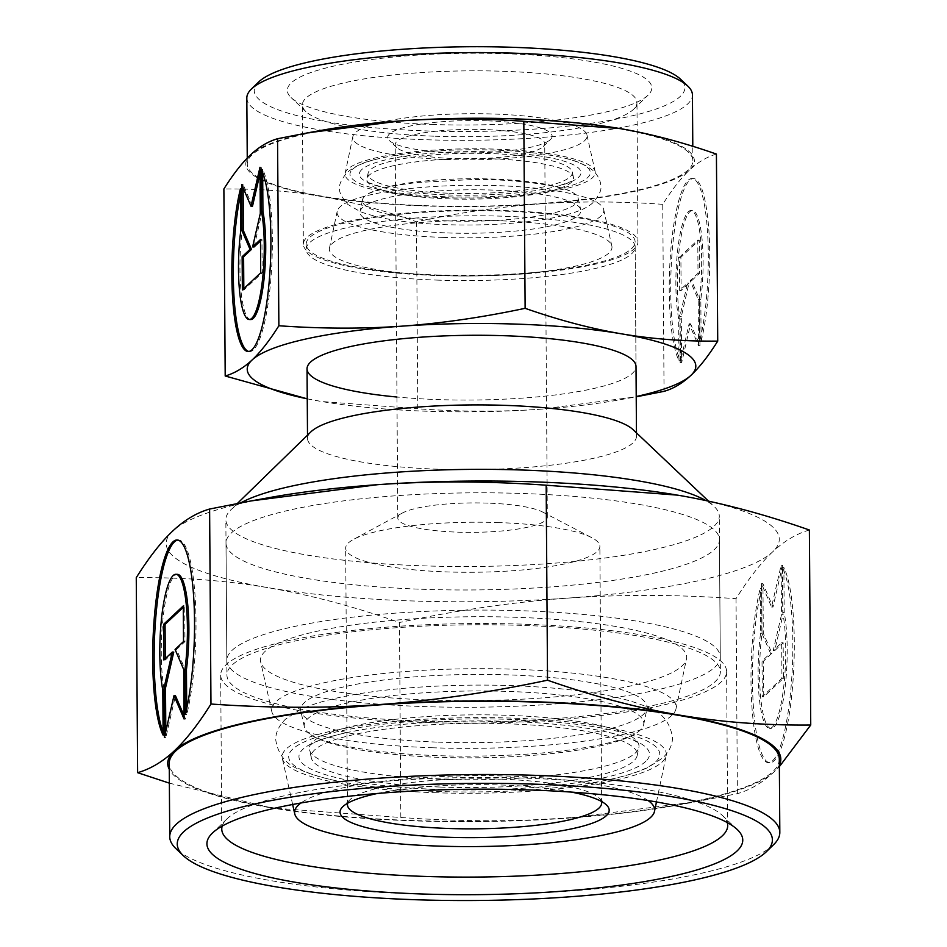 <?xml version="1.0" encoding="UTF-8"?>
<svg xmlns="http://www.w3.org/2000/svg" width="947" height="947" viewBox="0 0 947 947"><rect width="100%" height="100%" fill="white"/><g stroke="black" fill="none" stroke-linecap="round" stroke-linejoin="round"><path stroke-width="0.71" stroke-dasharray="4.74 3.55" d="M352.592 169.3A120.186 23.651 -0.4 0 1 374.905 159.629A120.186 23.651 -0.4 0 1 565.217 158.303A120.186 23.651 -0.4 0 1 587.732 177.527A120.186 23.651 -0.4 0 1 445.256 196.727A120.186 23.651 -0.4 0 1 352.592 169.3M509.19 691.464A169.797 33.417 -0.4 0 1 643.652 724.644A169.797 33.417 -0.4 0 1 640.113 730.208A169.797 33.417 -0.4 0 1 637.39 732.398A169.797 33.417 -0.4 0 1 438.828 757.328A169.797 33.417 -0.4 0 1 310.758 734.671A169.797 33.417 -0.4 0 1 304.389 727.012A169.797 33.417 -0.4 0 1 307.905 718.584A169.797 33.417 -0.4 0 1 509.19 691.464M447.978 220.9A107.922 21.248 179.6 0 0 575.93 203.664A107.922 21.248 179.6 0 0 578.167 198.314A107.922 21.248 179.6 0 0 571.763 192.028A107.922 21.248 179.6 0 0 492.712 179.042A107.922 21.248 179.6 0 0 368.833 193.437A107.922 21.248 179.6 0 0 364.773 196.278A107.922 21.248 179.6 0 0 362.512 199.817A107.922 21.248 179.6 0 0 447.978 220.9M571.42 792.094A134.581 26.492 179.6 0 0 502.502 785.051A134.581 26.492 179.6 0 0 377.557 793.444M601.428 801.422A127.099 25.013 179.6 0 0 599.049 797.93A127.099 25.013 179.6 0 0 500.904 779.168A127.099 25.013 179.6 0 0 350.011 799.67A127.099 25.013 179.6 0 0 347.679 803.198M499.116 522.602A127.099 25.013 179.6 0 0 353.539 539.388A127.099 25.013 179.6 0 0 345.667 548.147A127.099 25.013 179.6 0 0 446.439 571.905A127.099 25.013 179.6 0 0 599.877 546.372A127.099 25.013 179.6 0 0 591.887 537.73A127.099 25.013 179.6 0 0 499.116 522.602M488.06 503.129A74.766 14.714 179.6 0 0 402.428 513.002A74.766 14.714 179.6 0 0 397.799 518.151A74.766 14.714 179.6 0 0 457.07 532.131A74.766 14.714 179.6 0 0 547.33 517.109A74.766 14.714 179.6 0 0 542.631 512.031A74.766 14.714 179.6 0 0 488.06 503.129M485.456 129.585A74.766 14.714 179.6 0 0 395.195 144.607A74.766 14.714 179.6 0 0 396.734 147.554A74.766 14.714 179.6 0 0 454.465 158.587A74.766 14.714 179.6 0 0 543.223 146.536A74.766 14.714 179.6 0 0 544.726 143.565A74.766 14.714 179.6 0 0 485.456 129.585M486.947 120.814A82.247 16.194 179.6 0 0 389.359 140.57A82.247 16.194 179.6 0 0 452.867 152.716A82.247 16.194 179.6 0 0 550.503 139.446A82.247 16.194 179.6 0 0 486.947 120.814M445.635 159.487A117.156 23.059 179.6 0 0 586.951 134.959A117.156 23.059 179.6 0 0 494.18 114.042A117.156 23.059 179.6 0 0 352.852 136.593A117.156 23.059 179.6 0 0 445.635 159.487M444.238 197.674A125.099 24.622 179.6 0 0 595.142 171.49A125.099 24.622 179.6 0 0 496.086 149.153A125.099 24.622 179.6 0 0 345.17 173.23A125.099 24.622 179.6 0 0 444.238 197.674M447.54 232.95A110.432 21.734 179.6 0 0 580.748 209.832A110.432 21.734 179.6 0 0 493.316 190.11A110.432 21.734 179.6 0 0 360.097 211.37A110.432 21.734 179.6 0 0 447.54 232.95M442.794 237.401A133.361 26.256 179.6 0 0 603.665 209.476A133.361 26.256 179.6 0 0 498.063 185.659A133.361 26.256 179.6 0 0 337.179 211.335A133.361 26.256 179.6 0 0 442.794 237.401M441.397 275.589A141.316 27.818 179.6 0 0 611.857 246.007A141.316 27.818 179.6 0 0 499.969 220.769A141.316 27.818 179.6 0 0 329.497 247.984A141.316 27.818 179.6 0 0 441.397 275.589M436.603 280.087A164.494 32.376 179.6 0 0 635.165 247.037A164.494 32.376 179.6 0 0 504.775 216.283A164.494 32.376 179.6 0 0 306.201 249.333A164.494 32.376 179.6 0 0 436.603 280.087M310.829 431.927A164.494 32.376 179.6 0 0 307.526 438.449A164.494 32.376 179.6 0 0 437.916 469.203A164.494 32.376 179.6 0 0 636.491 436.153A164.494 32.376 179.6 0 0 633.093 429.678M240.846 502.821A246.729 48.569 179.6 0 0 230.796 509.877A246.729 48.569 179.6 0 0 225.848 519.654A246.729 48.569 179.6 0 0 421.439 565.785A246.729 48.569 179.6 0 0 719.294 516.21A246.729 48.569 179.6 0 0 714.204 506.503A246.729 48.569 179.6 0 0 705.846 500.561M422.421 706.533A246.729 48.569 179.6 0 0 720.276 656.958A246.729 48.569 179.6 0 0 524.685 610.827A246.729 48.569 179.6 0 0 226.83 660.402A246.729 48.569 179.6 0 0 422.421 706.533M429.393 700.011A213.087 41.94 179.6 0 0 686.457 658.982A213.087 41.94 179.6 0 0 517.713 617.349A213.087 41.94 179.6 0 0 260.674 661.953A213.087 41.94 179.6 0 0 429.393 700.011M431.986 747.751A202.279 39.81 179.6 0 0 676.004 708.818A202.279 39.81 179.6 0 0 515.819 669.292A202.279 39.81 179.6 0 0 271.825 711.635A202.279 39.81 179.6 0 0 431.986 747.751M434.413 792.698A192.111 37.809 179.6 0 0 666.167 755.706A192.111 37.809 179.6 0 0 514.032 718.181A192.111 37.809 179.6 0 0 282.313 758.393A192.111 37.809 179.6 0 0 434.413 792.698M648.15 800.558A180.037 35.43 179.6 0 0 511.925 776.232A180.037 35.43 179.6 0 0 300.945 802.985M437.999 742.128A173.23 34.092 179.6 0 0 646.979 708.77A173.23 34.092 179.6 0 0 509.794 674.927A173.23 34.092 179.6 0 0 300.838 711.185A173.23 34.092 179.6 0 0 437.999 742.128M292.718 749.089A185.541 36.519 179.6 0 0 337.25 780.991A185.541 36.519 179.6 0 0 611.537 779.073A185.541 36.519 179.6 0 0 655.738 761.79A185.541 36.519 179.6 0 0 512.67 719.448A185.541 36.519 179.6 0 0 292.718 749.089M645.7 761.435A175.29 34.506 -0.4 0 1 437.905 789.431A175.29 34.506 -0.4 0 1 302.744 749.444A175.29 34.506 -0.4 0 1 344.495 733.108A175.29 34.506 -0.4 0 1 603.63 731.297A175.29 34.506 -0.4 0 1 645.7 761.435M440.012 779.263A164.825 32.447 179.6 0 0 635.413 752.936A164.825 32.447 179.6 0 0 638.858 747.526A164.825 32.447 179.6 0 0 637.887 742.436A164.825 32.447 179.6 0 0 508.326 715.328A164.825 32.447 179.6 0 0 312.924 741.655A164.825 32.447 179.6 0 0 310.403 744.721A164.825 32.447 179.6 0 0 309.503 749.835A164.825 32.447 179.6 0 0 440.012 779.263M440.438 787.064A163.062 32.091 179.6 0 0 637.142 755.67A163.062 32.091 179.6 0 0 508.018 723.816A163.062 32.091 179.6 0 0 311.326 757.943A163.062 32.091 179.6 0 0 440.438 787.064M448.996 193.224A102.169 20.112 179.6 0 0 572.237 171.845A102.169 20.112 179.6 0 0 491.339 153.592A102.169 20.112 179.6 0 0 368.087 173.265A102.169 20.112 179.6 0 0 448.996 193.224M491.611 158.776A103.341 20.337 -0.4 0 1 573.444 177.231A103.341 20.337 -0.4 0 1 572.497 181.019A103.341 20.337 -0.4 0 1 571.301 182.357A103.341 20.337 -0.4 0 1 448.783 198.87A103.341 20.337 -0.4 0 1 367.945 182.451A103.341 20.337 -0.4 0 1 366.951 178.675A103.341 20.337 -0.4 0 1 369.105 175.29A103.341 20.337 -0.4 0 1 491.611 158.776M361.73 169.62A110.846 21.817 179.6 0 0 382.493 187.352A110.846 21.817 179.6 0 0 558.02 186.121A110.846 21.817 179.6 0 0 578.605 177.207A110.846 21.817 179.6 0 0 493.138 151.911A110.846 21.817 179.6 0 0 361.73 169.62M246.824 98.003A222.805 43.858 179.6 0 0 423.451 139.659A222.805 43.858 179.6 0 0 692.423 94.889M423.913 205.629A222.805 43.858 179.6 0 0 692.884 160.86A222.805 43.858 179.6 0 0 516.257 119.204A222.805 43.858 179.6 0 0 247.285 163.973A222.805 43.858 179.6 0 0 423.913 205.629M258.578 82.081A215.336 42.378 179.6 0 0 424.954 130.875A215.336 42.378 179.6 0 0 680.455 79.134M436.567 274.95A164.494 32.376 179.6 0 0 635.129 241.899A164.494 32.376 179.6 0 0 504.739 211.145A164.494 32.376 179.6 0 0 306.165 244.196A164.494 32.376 179.6 0 0 436.567 274.95M635.165 247.037L636.005 366.513A164.494 32.376 -0.4 0 1 437.431 399.563A164.494 32.376 -0.4 0 1 396.959 397.03M435.004 136.226A167.299 32.932 179.6 0 0 633.614 109.236A167.299 32.932 179.6 0 0 636.976 102.607A167.299 32.932 179.6 0 0 504.349 71.321A167.299 32.932 179.6 0 0 302.377 104.939A167.299 32.932 179.6 0 0 305.834 111.533A167.299 32.932 179.6 0 0 435.004 136.226M435.975 275.494A167.299 32.932 179.6 0 0 637.947 241.887A167.299 32.932 179.6 0 0 505.319 210.601A167.299 32.932 179.6 0 0 303.36 244.219A167.299 32.932 179.6 0 0 435.975 275.494M431.808 124.459A182.25 35.868 179.6 0 0 648.162 95.067A182.25 35.868 179.6 0 0 507.343 53.766A182.25 35.868 179.6 0 0 291.084 97.565A182.25 35.868 179.6 0 0 431.808 124.459M321.305 130.378A224.297 44.154 179.6 0 0 250.659 154.74A224.297 44.154 179.6 0 0 320.122 196.254A224.297 44.154 179.6 0 0 423.605 205.925A224.297 44.154 179.6 0 0 539.541 203.925C500.371 206.73 459.354 212.673 416.479 221.764C382.872 209.997 350.757 201.486 320.122 196.254C289.486 191.057 257.406 188.631 223.883 188.974M716.417 154.089C707.018 156.788 698.057 162.126 689.511 170.093A224.297 44.154 179.6 0 0 620.06 128.579A224.297 44.154 179.6 0 0 618.415 128.307L618.415 128.307M416.479 221.764L417.781 408.784C460.739 411.803 501.803 411.933 540.974 409.175L636.218 396.817M307.242 398.853L321.554 401.504A224.297 44.154 179.6 0 0 323.199 401.777A224.297 44.154 179.6 0 0 425.037 411.164A224.297 44.154 179.6 0 0 540.974 409.175A224.297 44.154 179.6 0 0 620.309 399.705A224.297 44.154 179.6 0 0 636.218 396.533M248.812 351.467A94.203 19.26 -88 0 0 249.546 351.562A94.203 19.26 -88 0 0 263.728 326.052A94.203 19.26 -88 0 0 262.639 169.406L262.662 172.745M261.171 169.359L262.639 169.406M240.775 230.725L242.243 230.772L241.947 188.773A94.203 19.26 -88 0 0 240.526 194.881M250.659 319.553A62.182 12.713 92 0 1 242.74 303.431A62.182 12.713 92 0 1 242.243 230.772M701.123 341.358A94.203 19.26 -88 0 0 709.327 238.372A94.203 19.26 -88 0 0 693.524 178.569A94.203 19.26 -88 0 0 679.342 204.079A94.203 19.26 -88 0 0 680.431 360.724L680.135 318.725A62.182 12.713 92 0 1 679.141 250.126A62.182 12.713 92 0 1 692.399 210.577A62.182 12.713 92 0 1 700.318 226.7A62.182 12.713 92 0 1 700.827 299.359L701.123 341.358L699.667 341.311L699.371 299.311A62.182 12.713 -88 0 0 698.862 226.653A62.182 12.713 -88 0 0 690.943 210.53A62.182 12.713 -88 0 0 677.673 250.079A62.182 12.713 -88 0 0 678.679 318.677L678.963 360.677A94.203 19.26 92 0 1 677.874 204.031A94.203 19.26 92 0 1 692.068 178.521A94.203 19.26 92 0 1 707.871 238.324A94.203 19.26 92 0 1 699.667 341.311M680.135 318.725L678.679 318.677M680.159 362.784L679.839 316.594L687.534 283.117L679.662 290.492L679.425 257.241L697.773 240.065L698.01 273.316L690.126 280.691L698.188 299.418L698.507 345.608L689.12 323.791L680.159 362.784L681.627 362.831L690.588 323.85L699.975 345.655L699.655 299.477L691.594 280.738L699.466 273.363L699.241 240.112L680.893 257.288L681.118 290.54L689.002 283.165L681.307 316.653L681.627 362.831M681.307 316.653L679.839 316.594M689.002 283.165L687.534 283.117M681.118 290.54L679.662 290.492M680.893 257.288L679.425 257.241M699.241 240.112L697.773 240.065M699.466 273.363L698.01 273.316M691.594 280.738L690.126 280.691M699.655 299.477L698.188 299.418M699.975 345.655L698.507 345.608M690.588 323.85L689.12 323.791M680.431 360.724L678.963 360.677M700.827 299.359L699.371 299.311M260.721 272.795L262.177 272.843L261.952 239.591L260.496 240.952M260.484 239.544L261.952 239.591M254.068 246.966L261.763 213.489L261.443 167.299L260.023 173.479M260.307 213.43L261.763 213.489M259.987 167.252L261.443 167.299M252.482 206.292L243.095 184.476L243.119 187.885M241.627 184.428L243.095 184.476M243.817 288.61L243.829 290.019L262.177 272.843M242.373 289.971L243.829 290.019M240.479 188.725L241.947 188.773M307.242 398.829A224.297 44.154 179.6 0 0 321.554 401.504L417.781 408.784M662.746 204.327C619.788 201.309 578.724 201.178 539.541 203.925A224.297 44.154 179.6 0 0 689.511 170.093C680.976 178.107 672.05 189.518 662.746 204.327L664.048 391.348M773.699 844.57A305.052 60.04 -0.4 0 1 411.566 893.767A305.052 60.04 -0.4 0 1 176.035 848.749M779.31 759.174A305.052 60.04 -0.4 0 1 411.057 820.469A305.052 60.04 -0.4 0 1 169.229 763.436M524.78 625.482A246.729 48.569 -0.4 0 1 720.383 671.612A246.729 48.569 -0.4 0 1 422.528 721.188A246.729 48.569 -0.4 0 1 226.925 675.057A246.729 48.569 -0.4 0 1 524.78 625.482M421.604 589.247A246.729 48.569 179.6 0 0 719.46 539.672A246.729 48.569 179.6 0 0 523.857 493.541A246.729 48.569 179.6 0 0 226.002 543.116A246.729 48.569 179.6 0 0 421.604 589.247M222.19 826.08A252.979 49.789 -0.4 0 1 226.842 819.013A252.979 49.789 -0.4 0 1 527.148 778.209A252.979 49.789 -0.4 0 1 722.478 815.545A252.979 49.789 -0.4 0 1 727.225 822.552M526.082 624.274A252.979 49.789 -0.4 0 1 726.621 671.577A252.979 49.789 -0.4 0 1 421.226 722.407A252.979 49.789 -0.4 0 1 220.687 675.104A252.979 49.789 -0.4 0 1 526.082 624.274M400.83 817.498C459.532 821.617 515.653 821.807 569.194 818.042A306.544 60.336 -0.4 0 1 410.738 820.753A306.544 60.336 -0.4 0 1 271.564 807.921L400.83 817.498L399.468 622.499C353.539 606.411 309.645 594.799 267.776 587.637C225.907 580.535 182.061 577.22 136.261 577.682M675.448 494.772L675.448 494.772A306.544 60.336 -0.4 0 1 677.685 495.151A306.544 60.336 -0.4 0 1 772.622 551.888C760.95 562.838 748.757 578.428 736.032 598.67C677.318 594.538 621.196 594.361 567.655 598.125A306.544 60.336 -0.4 0 1 409.211 600.848A306.544 60.336 -0.4 0 1 267.776 587.637A306.544 60.336 -0.4 0 1 172.851 530.9A306.544 60.336 -0.4 0 1 269.398 497.601M809.377 530.012C796.545 533.706 784.282 540.986 772.622 551.888A306.544 60.336 -0.4 0 1 567.655 598.125C514.126 601.949 458.052 610.069 399.468 622.499M163.097 731.853A100.938 20.645 -88 0 0 164.577 735.203L164.269 690.209A66.621 13.625 92 0 1 163.192 616.698A66.621 13.625 92 0 1 177.409 574.332M163.121 735.144L164.577 735.203M761.708 588.3A100.938 20.645 -88 0 0 752.924 698.637A100.938 20.645 -88 0 0 769.852 762.714A100.938 20.645 -88 0 0 785.051 735.381A100.938 20.645 -88 0 0 783.879 567.549L784.199 612.543A66.621 13.625 92 0 1 785.276 686.042A66.621 13.625 92 0 1 771.059 728.421A66.621 13.625 92 0 1 762.572 711.138A66.621 13.625 92 0 1 762.027 633.294L761.708 588.3L760.252 588.241L760.559 633.235A66.621 13.625 -88 0 0 761.104 711.09A66.621 13.625 -88 0 0 769.591 728.361A66.621 13.625 -88 0 0 783.808 685.995A66.621 13.625 -88 0 0 782.731 612.484L782.423 567.49A100.938 20.645 92 0 1 783.595 735.334A100.938 20.645 92 0 1 768.396 762.666A100.938 20.645 92 0 1 751.456 698.578A100.938 20.645 92 0 1 760.252 588.241M784.199 612.543L782.731 612.484M781.145 565.241L781.488 614.721L773.237 650.589L781.689 642.693L781.938 678.312L762.276 696.72L762.027 661.089L770.467 653.193L761.826 633.117L761.483 583.636L771.545 607.003L781.145 565.241L782.601 565.288L773.001 607.063L762.939 583.695L763.294 633.176L771.923 653.241L763.483 661.148L763.732 696.767L783.394 678.372L783.145 642.741L774.705 650.648L782.956 614.769L782.601 565.288M782.956 614.769L781.488 614.721M774.705 650.648L773.237 650.589M783.145 642.741L781.689 642.693M783.394 678.372L781.938 678.312M763.732 696.767L762.276 696.72M763.483 661.148L762.027 661.089M771.923 653.241L770.467 653.193M763.294 633.176L761.826 633.117M762.939 583.695L761.483 583.636M773.001 607.063L771.545 607.003M783.879 567.549L782.423 567.49M762.027 633.294L760.559 633.235M165.311 658.591L165.311 660L173.763 652.104M163.855 659.952L165.311 660M165.808 731.226L165.855 737.453L175.455 695.69M164.399 737.405L165.855 737.453M184.038 715.601L185.517 719.057L185.174 669.576L176.533 649.5L184.973 641.604L184.724 605.973L183.28 607.335M184.061 718.998L185.517 719.057M183.706 669.529L185.174 669.576M175.077 649.453L176.533 649.5M183.517 641.545L184.973 641.604M183.268 605.926L184.724 605.973M162.801 690.15L164.269 690.209M186.713 708.332L186.748 714.452A100.938 20.645 -88 0 0 195.544 604.115A100.938 20.645 -88 0 0 178.604 540.039A100.938 20.645 -88 0 0 177.87 540.074M185.292 714.393L186.748 714.452M169.359 783.145L271.552 807.921A306.544 60.336 -0.4 0 1 269.315 807.542A306.544 60.336 -0.4 0 1 169.264 769.378M779.357 765.129A306.544 60.336 -0.4 0 1 774.149 771.793A306.544 60.336 -0.4 0 1 677.602 805.092A306.544 60.336 -0.4 0 1 569.194 818.042L695.974 801.766L737.393 793.657C750.225 789.976 762.489 782.684 774.149 771.793L779.369 766.644M737.393 793.657L736.032 598.67M374.905 159.629C364.571 161.771 355.279 166.056 347.04 172.472C341.18 179.764 338.766 185.032 339.795 188.252C338.683 191.472 341.37 196.881 347.845 204.445L360.369 211.678C378.492 218.437 403.564 222.616 435.573 224.238C476.424 226.203 513.653 224.439 547.259 218.958C576.155 213.596 587.223 208.233 593.485 202.208C599.321 194.952 601.736 189.696 600.729 186.429C601.096 184.405 599.925 176.675 592.609 170.176C584.808 164.399 575.681 160.445 565.217 158.303M611.537 779.073C626.334 775.818 638.598 771.912 648.328 767.33L662.864 757.849C669.517 751.125 672.713 744.235 672.465 737.192C669.931 722.159 661.823 712.262 648.139 707.504C624.523 697.028 587.128 690.138 535.955 686.824C471.405 682.598 395.148 686.291 345.347 696.258C326.573 699.892 311.385 704.426 299.785 709.871L285.355 719.306C278.702 726.041 275.494 732.931 275.755 739.962C278.146 754.925 286.396 764.892 300.53 769.864C310.285 774.255 322.525 777.961 337.25 780.991M310.758 734.671C312.912 736.293 317.541 738.305 324.643 740.72C337.499 744.887 355.232 748.379 377.853 751.184C407.234 754.712 439.526 756.357 474.743 756.144C530.711 755.422 576.025 750.841 610.685 742.389C630.82 737.133 636.526 733.096 637.39 732.398M350.011 799.67L342.743 806.749M347.466 804.701L345.667 548.147M402.428 513.002L353.539 539.388M397.799 518.151L395.195 144.607M396.734 147.554L389.359 140.57M586.951 134.959L595.142 171.49M578.167 198.314L580.748 209.832M603.665 209.476L611.857 246.007M636.491 436.153L636.467 432.874M708.545 501.141L714.204 506.503M720.276 656.958L719.294 516.21M676.004 708.818L686.457 658.982M656.472 801.943L666.167 755.706M643.652 724.644L646.979 708.77M304.389 727.012L300.838 711.185M292.647 804.488L282.313 758.393M271.825 711.635L260.674 661.953M226.83 660.402L225.848 519.654M237.366 503.473L230.796 509.877M307.526 438.449L307.503 435.17M306.165 244.196L306.201 249.333M337.179 211.335L329.497 247.984M362.512 199.817L360.097 211.37M352.852 136.593L345.17 173.23M543.223 146.536L550.503 139.446M547.33 517.109L544.726 143.565M542.631 512.031L591.887 537.73M601.665 802.926L599.877 546.372M599.049 797.93L606.411 804.914M368.833 193.437L380.54 189.08C390.01 186.429 402.321 184.239 417.473 182.511L471.701 179.551C521.383 178.817 566.306 187.234 571.763 192.028M344.495 733.108C328.656 736.813 317.979 740.353 312.451 743.726L310.403 744.721M637.142 755.67L638.858 747.526M311.326 757.943L309.503 749.835M637.887 742.436L636.325 741.761C631.01 738.423 620.107 734.931 603.63 731.297M572.237 171.845L573.444 177.231M367.945 182.451L382.493 187.352M572.497 181.019L558.02 186.121M368.087 173.265L366.951 178.675M692.884 160.86L692.79 146.311M636.005 366.513L635.129 241.899M637.947 241.887L636.976 102.607M633.614 109.236L648.162 95.067M690.943 210.53L692.399 210.577M692.068 178.521L693.524 178.569M249.546 351.562L248.078 351.515M620.309 399.705L633.744 397.267M305.834 111.533L291.084 97.565M303.36 244.219L302.377 104.939M247.285 163.973L247.25 158.09M719.46 539.672L720.383 671.612M726.621 671.577L727.698 825.512M722.478 815.545L737.228 829.513M769.591 728.361L771.059 728.421M768.396 762.666L769.852 762.714M178.604 540.039L177.148 539.979M677.602 805.092L695.974 801.766M226.842 819.013L212.294 833.182M220.687 675.104L221.764 829.039M226.002 543.116L226.925 675.057"/><path stroke-width="1.42" d="M377.557 793.444A134.581 26.492 179.6 0 0 342.743 806.749A134.581 26.492 179.6 0 0 446.724 837.255A134.581 26.492 179.6 0 0 606.411 804.914A134.581 26.492 179.6 0 0 571.42 792.094M347.679 803.198A127.099 25.013 179.6 0 0 347.466 804.701A127.099 25.013 179.6 0 0 448.227 828.471A127.099 25.013 179.6 0 0 601.665 802.926A127.099 25.013 179.6 0 0 601.428 801.422M708.545 501.141L633.093 429.678A164.494 32.376 179.6 0 0 506.089 405.399A164.494 32.376 179.6 0 0 310.829 431.927L237.366 503.473M705.846 500.561A246.729 48.569 179.6 0 0 523.703 470.079A246.729 48.569 179.6 0 0 240.846 502.821M300.945 802.985A180.037 35.43 179.6 0 0 294.766 813.911A180.037 35.43 179.6 0 0 437.313 846.062A180.037 35.43 179.6 0 0 654.484 811.401A180.037 35.43 179.6 0 0 648.15 800.558M692.79 146.311L692.423 94.889A222.805 43.858 179.6 0 0 687.83 86.118A222.805 43.858 179.6 0 0 515.795 53.233A222.805 43.858 179.6 0 0 251.298 89.16A222.805 43.858 179.6 0 0 246.824 98.003L247.25 158.09M687.83 86.118L680.455 79.134A215.336 42.378 179.6 0 0 514.197 47.35A215.336 42.378 179.6 0 0 258.578 82.081L251.298 89.16M396.959 397.03A164.494 32.376 -0.4 0 1 307.041 368.809A164.494 32.376 -0.4 0 1 505.603 335.759A164.494 32.376 -0.4 0 1 636.005 366.513L636.467 432.874M225.197 375.995L223.883 188.974C233.199 174.165 242.124 162.754 250.659 154.74C259.194 146.773 268.167 141.434 277.554 138.736L307.87 132.817L400.628 120.908C439.799 118.15 480.863 118.28 523.821 121.299L620.06 128.579C650.696 133.811 682.811 142.322 716.417 154.089L717.719 341.109C684.208 341.453 652.128 339.026 621.492 333.829A224.297 44.154 179.6 0 0 517.997 324.158A224.297 44.154 179.6 0 0 402.061 326.147C362.879 328.905 321.814 328.775 278.868 325.756C269.552 340.565 260.626 351.976 252.091 359.99C243.557 367.957 234.584 373.296 225.197 375.995L307.242 398.853M618.415 128.307L618.415 128.307A224.297 44.154 179.6 0 0 516.565 118.908A224.297 44.154 179.6 0 0 400.628 120.908A224.297 44.154 179.6 0 0 321.305 130.378L307.87 132.817M636.218 396.817L664.048 391.348C673.447 388.649 682.408 383.31 690.943 375.343A224.297 44.154 179.6 0 0 621.492 333.829C590.845 328.597 558.73 320.086 525.123 308.32C482.26 317.411 441.231 323.353 402.061 326.147A224.297 44.154 179.6 0 0 252.091 359.99A224.297 44.154 179.6 0 0 307.242 398.829M261.171 169.359A94.203 19.26 92 0 1 262.272 326.005A94.203 19.26 92 0 1 248.078 351.515A94.203 19.26 92 0 1 232.275 291.712A94.203 19.26 92 0 1 240.479 188.725L240.775 230.725A62.182 12.713 -88 0 0 241.284 303.371A62.182 12.713 -88 0 0 249.203 319.506A62.182 12.713 -88 0 0 262.473 279.957A62.182 12.713 -88 0 0 261.467 211.347L261.171 169.359M260.484 239.544L260.721 272.795L242.373 289.971L242.136 256.72L250.02 249.345L241.959 230.606L241.627 184.428L251.014 206.233L259.987 167.252L260.307 213.43L252.6 246.918L260.484 239.544M260.496 240.952L254.068 246.966L252.6 246.918M260.023 173.479L252.482 206.292L251.014 206.233M243.119 187.885L243.415 230.654L251.476 249.392L243.604 256.767L243.817 288.61M241.959 230.606L243.415 230.654M250.02 249.345L251.476 249.392M242.136 256.72L243.604 256.767M262.662 172.745L262.935 211.406A62.182 12.713 92 0 1 263.929 280.004A62.182 12.713 92 0 1 250.659 319.553L249.203 319.506M261.467 211.347L262.935 211.406M240.526 194.881A94.203 19.26 -88 0 0 233.85 294.044A94.203 19.26 -88 0 0 248.812 351.467M523.821 121.299L525.123 308.32M277.554 138.736L278.868 325.756M636.218 396.533A224.297 44.154 179.6 0 0 690.943 375.343C699.49 367.329 708.415 355.918 717.719 341.109M183.398 855.733L176.035 848.749A305.052 60.04 -0.4 0 1 169.738 836.734A305.052 60.04 -0.4 0 1 537.991 775.439A305.052 60.04 -0.4 0 1 779.819 832.472A305.052 60.04 -0.4 0 1 773.699 844.57L766.419 851.661A297.571 58.572 -0.4 0 1 413.164 899.65A297.571 58.572 -0.4 0 1 183.398 855.733A297.571 58.572 -0.4 0 1 536.499 784.223A297.571 58.572 -0.4 0 1 766.419 851.661M169.738 836.734L169.229 763.436A305.052 60.04 -0.4 0 1 537.482 702.141A305.052 60.04 -0.4 0 1 779.31 759.174L779.819 832.472M727.225 822.552A252.979 49.789 -0.4 0 1 727.698 825.512A252.979 49.789 -0.4 0 1 422.303 876.342A252.979 49.789 -0.4 0 1 221.764 829.039A252.979 49.789 -0.4 0 1 222.19 826.08M530.356 789.976A267.93 52.736 -0.4 0 1 737.228 829.513A267.93 52.736 -0.4 0 1 419.308 893.897A267.93 52.736 -0.4 0 1 212.294 833.182A267.93 52.736 -0.4 0 1 530.356 789.976M210.968 704.023C198.243 724.266 186.05 739.867 174.378 750.805A306.544 60.336 -0.4 0 1 379.345 704.568A306.544 60.336 -0.4 0 1 537.789 701.845A306.544 60.336 -0.4 0 1 679.224 715.056C637.355 707.906 593.461 696.282 547.532 680.195C488.948 692.624 432.874 700.744 379.345 704.568C325.804 708.332 269.682 708.155 210.968 704.023L209.607 509.036L251.026 500.927L377.806 484.663C431.347 480.898 487.468 481.076 546.17 485.195L677.685 495.151C719.554 502.301 763.46 513.925 809.377 530.012L810.739 725.011C764.939 725.473 721.093 722.159 679.224 715.056A306.544 60.336 -0.4 0 1 779.357 765.129M251.026 500.927L269.398 497.601A306.544 60.336 -0.4 0 1 377.806 484.663A306.544 60.336 -0.4 0 1 536.262 481.94A306.544 60.336 -0.4 0 1 675.436 494.772A306.544 60.336 -0.4 0 1 675.448 494.772L675.448 494.772M177.87 540.074A100.938 20.645 -88 0 0 163.405 567.371A100.938 20.645 -88 0 0 163.097 731.853M163.121 735.144A100.938 20.645 92 0 1 161.949 567.312A100.938 20.645 92 0 1 177.148 539.979A100.938 20.645 92 0 1 194.076 604.056A100.938 20.645 92 0 1 185.292 714.393L184.973 669.399A66.621 13.625 -88 0 0 184.428 591.555A66.621 13.625 -88 0 0 175.941 574.284A66.621 13.625 -88 0 0 161.724 616.651A66.621 13.625 -88 0 0 162.801 690.15L163.121 735.144M184.973 669.399L186.441 669.458L186.713 708.332M175.941 574.284L177.409 574.332A66.621 13.625 92 0 1 185.896 591.615A66.621 13.625 92 0 1 186.441 669.458M163.606 624.333L183.268 605.926L183.517 641.545L175.077 649.453L183.706 669.529L184.061 718.998L173.999 695.631L164.399 737.405L164.044 687.924L172.295 652.045L163.855 659.952L163.606 624.333L165.062 624.381L165.311 658.591M172.295 652.045L173.763 652.104L165.512 687.972L165.808 731.226M164.044 687.924L165.512 687.972M173.999 695.631L175.455 695.69L184.038 715.601M183.28 607.335L165.062 624.381M169.264 769.378A306.544 60.336 -0.4 0 1 174.378 750.805C162.718 761.708 150.455 769 137.623 772.681L169.359 783.145M137.623 772.681L136.261 577.682C148.987 557.44 161.179 541.85 172.851 530.9C184.511 520.01 196.775 512.718 209.607 509.036M547.532 680.195L546.17 485.195M779.369 766.644L810.739 725.011M654.484 811.401L656.472 801.943M294.766 813.911L292.647 804.488M307.503 435.17L307.041 368.809"/></g></svg>
